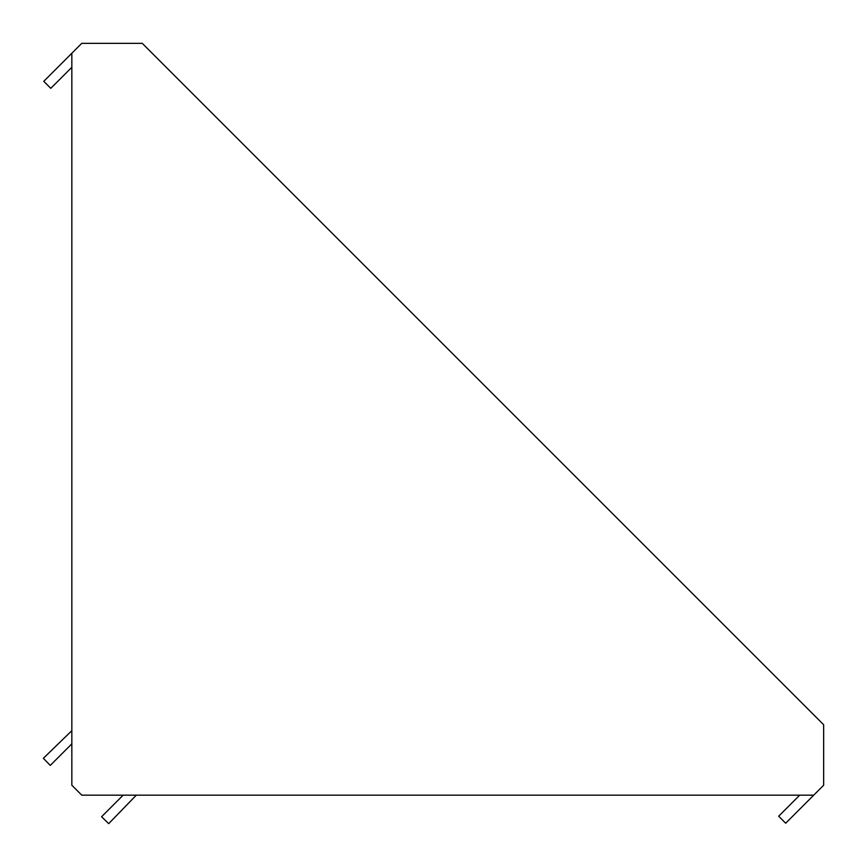 <?xml version="1.0" encoding="UTF-8"?>
<svg xmlns="http://www.w3.org/2000/svg" width="867" height="867" viewBox="0 0 867 867"><rect width="100%" height="100%" fill="white"/><g stroke="black" fill="none" stroke-linecap="round" stroke-linejoin="round"><path stroke-width="1.3" d="M813.734 795.158L823.65 785.242L823.65 724.736L142.264 43.35L81.758 43.35L71.842 53.266L71.842 785.242L81.758 795.158L813.734 795.158L785.675 823.216L778.664 816.205L799.71 795.158M136.314 795.158L108.7 823.65L101.58 816.747L123.168 795.158M71.842 53.266L43.783 81.325L50.795 88.336L71.842 67.29M71.842 730.686L43.35 758.3L50.253 765.42L71.842 743.832"/></g></svg>
